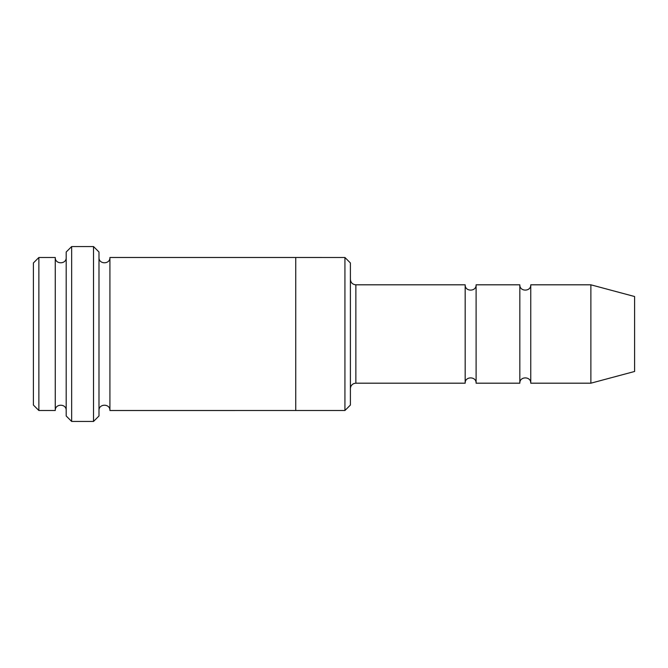 <?xml version="1.0" encoding="UTF-8"?>
<svg xmlns="http://www.w3.org/2000/svg" width="668" height="668" viewBox="0 0 668 668"><rect width="100%" height="100%" fill="white"/><g stroke="black" fill="none" stroke-linecap="round" stroke-linejoin="round"><path stroke-width="1" d="M350.399 279.349C350.717 282.664 352.545 284.484 355.86 284.81L465.17 284.81L465.17 383.19C464.836 376.142 476.443 376.142 476.1 383.19L519.829 383.19C519.487 376.142 531.093 376.142 530.759 383.19L530.759 284.81L590.879 284.81L590.879 383.19L530.759 383.19M476.1 383.19L476.1 284.81L519.829 284.81L519.829 383.19M350.399 262.958L350.399 405.042L344.93 410.511L344.93 257.489L350.399 262.958M66.19 257.489C66.533 264.536 54.926 264.536 55.26 257.489L55.26 410.511C54.926 403.464 66.533 403.464 66.19 410.511M38.869 257.489L33.4 262.958L33.4 405.042L38.869 410.511L38.869 257.489L55.26 257.489M38.869 410.511L55.26 410.511M590.879 383.19L634.6 371.475L634.6 296.525L590.879 284.81M93.52 246.55L98.989 252.02L98.989 415.98L93.52 421.45L71.66 421.45L71.66 246.55L93.52 246.55L93.52 421.45M98.989 410.519C98.647 403.464 110.253 403.464 109.919 410.519L109.919 257.481C110.253 264.536 98.647 264.536 98.989 257.481M71.66 421.45L66.19 415.98L66.19 252.02L71.66 246.55M109.919 410.519L344.93 410.511M295.74 410.519L295.74 257.481L344.93 257.489M355.86 284.81L355.86 383.19L465.17 383.19M530.759 284.81C531.093 291.858 519.487 291.866 519.829 284.81M476.1 284.81C476.443 291.858 464.836 291.866 465.17 284.81M109.919 257.481L295.74 257.481M355.86 383.19L354.215 383.44C351.811 384.351 350.541 386.087 350.399 388.651"/></g></svg>

